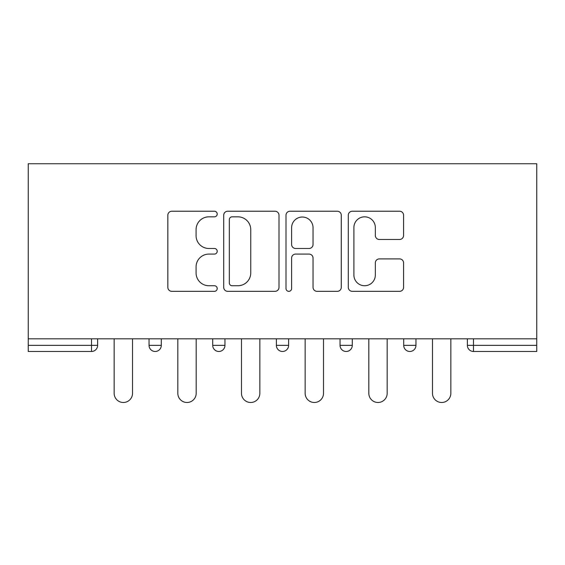 <?xml version="1.0" encoding="UTF-8"?>
<svg xmlns="http://www.w3.org/2000/svg" width="565" height="565" viewBox="0 0 565 565"><rect width="100%" height="100%" fill="white"/><g stroke="black" fill="none" stroke-linecap="round" stroke-linejoin="round"><path stroke-width="0.85" d="M217.207 214.029A2.804 2.804 0 0 0 214.403 211.225L171.838 211.225A4.004 4.004 0 0 0 167.833 215.23L167.833 287.338A4.004 4.004 0 0 0 171.838 291.342L214.403 291.342A2.804 2.804 0 0 0 217.207 288.538A2.804 2.804 0 0 0 214.403 285.735L208.895 285.735A12.818 12.818 0 0 1 196.076 272.916L196.076 266.906A12.818 12.818 0 0 1 208.895 254.088L214.403 254.088A2.804 2.804 0 0 0 217.207 251.284A2.804 2.804 0 0 0 214.403 248.48L208.895 248.48A12.818 12.818 0 0 1 196.076 235.662L196.076 229.651A12.818 12.818 0 0 1 208.895 216.833L214.403 216.833A2.804 2.804 0 0 0 217.207 214.029M399.568 239.468A4.004 4.004 0 0 0 403.58 235.457L403.58 215.23A4.004 4.004 0 0 0 399.568 211.225L352.299 211.225A4.004 4.004 0 0 0 348.294 215.23L348.294 287.338A4.004 4.004 0 0 0 352.299 291.342L399.568 291.342A4.004 4.004 0 0 0 403.58 287.338L403.58 262.902A4.004 4.004 0 0 0 399.568 258.897L379.341 258.897A4.004 4.004 0 0 0 375.337 262.902L375.337 275.021A10.714 10.714 0 0 1 364.623 285.735A10.714 10.714 0 0 1 353.902 275.021L353.902 227.547A10.714 10.714 0 0 1 364.623 216.833A10.714 10.714 0 0 1 375.337 227.547L375.337 235.457A4.004 4.004 0 0 0 379.341 239.468L399.568 239.468M536.75 338.823L28.25 338.823L28.25 163.744L536.75 163.744L536.75 351.472L473.491 351.472A6.123 6.123 0 0 1 467.375 345.349L467.375 338.823L467.375 345.349L536.75 345.349M278.997 215.23A4.004 4.004 0 0 0 274.993 211.225L227.723 211.225A4.004 4.004 0 0 0 223.712 215.23L223.712 287.338A4.004 4.004 0 0 0 227.723 291.342L274.993 291.342A4.004 4.004 0 0 0 278.997 287.338L278.997 215.23M290.007 211.225L337.277 211.225A4.004 4.004 0 0 1 341.288 215.23L341.288 287.338A4.004 4.004 0 0 1 337.277 291.342L317.05 291.342A4.004 4.004 0 0 1 313.045 287.338L313.045 258.092A4.004 4.004 0 0 0 309.041 254.088L295.622 254.088A4.004 4.004 0 0 0 291.611 258.092L291.611 288.538A2.804 2.804 0 0 1 288.807 291.342A2.804 2.804 0 0 1 286.003 288.538L286.003 215.23A4.004 4.004 0 0 1 290.007 211.225M91.509 351.472A6.123 6.123 0 0 0 97.625 345.349L91.509 345.349L91.509 351.472A6.123 6.123 0 0 0 97.625 345.349L97.625 338.823L97.625 345.349A6.123 6.123 0 0 1 91.509 351.472L28.25 351.472L28.25 345.349L91.509 345.349L91.509 338.823M28.25 338.823L28.25 345.349M149.047 338.823L149.047 345.349L149.047 338.823M155.17 351.472A6.123 6.123 0 0 1 149.047 345.349A6.123 6.123 0 0 0 155.17 351.472A6.123 6.123 0 0 0 161.293 345.349L161.293 338.823L161.293 345.349A6.123 6.123 0 0 1 155.17 351.472A6.123 6.123 0 0 1 149.047 345.349L161.293 345.349M212.715 338.823L212.715 345.349L212.715 338.823M224.955 338.823L224.955 345.349L224.955 338.823M276.377 338.823L276.377 345.349L276.377 338.823M288.623 338.823L288.623 345.349L288.623 338.823M352.285 338.823L352.285 345.349L340.045 345.349A6.123 6.123 0 0 0 346.161 351.472A6.123 6.123 0 0 1 340.045 345.349L340.045 338.823M415.953 338.823L415.953 345.349L403.707 345.349A6.123 6.123 0 0 0 409.83 351.472A6.123 6.123 0 0 1 403.707 345.349L403.707 338.823M218.839 351.472A6.123 6.123 0 0 1 212.715 345.349A6.123 6.123 0 0 0 218.839 351.472A6.123 6.123 0 0 0 224.955 345.349A6.123 6.123 0 0 1 218.839 351.472A6.123 6.123 0 0 1 212.715 345.349L224.955 345.349A6.123 6.123 0 0 1 218.839 351.472M282.5 351.472A6.123 6.123 0 0 1 276.377 345.349A6.123 6.123 0 0 0 282.5 351.472A6.123 6.123 0 0 0 288.623 345.349A6.123 6.123 0 0 1 282.5 351.472A6.123 6.123 0 0 1 276.377 345.349L288.623 345.349A6.123 6.123 0 0 1 282.5 351.472M352.285 345.349A6.123 6.123 0 0 1 346.161 351.472A6.123 6.123 0 0 0 352.285 345.349A6.123 6.123 0 0 1 346.161 351.472A6.123 6.123 0 0 1 340.045 345.349M415.953 345.349A6.123 6.123 0 0 1 409.83 351.472A6.123 6.123 0 0 0 415.953 345.349A6.123 6.123 0 0 1 409.83 351.472A6.123 6.123 0 0 1 403.707 345.349M232.123 216.833A2.804 2.804 0 0 0 229.319 219.637L229.319 282.931A2.804 2.804 0 0 0 232.123 285.735L237.936 285.735A12.818 12.818 0 0 0 250.754 272.916L250.754 229.651A12.818 12.818 0 0 0 237.936 216.833L232.123 216.833M313.045 227.752A10.714 10.714 0 0 0 302.332 217.031A10.714 10.714 0 0 0 291.611 227.752L291.611 244.476A4.004 4.004 0 0 0 295.622 248.48L309.041 248.48A4.004 4.004 0 0 0 313.045 244.476L313.045 227.752M114.158 393.304L114.158 338.823L114.158 393.304A9.181 9.181 0 0 0 123.34 402.485A9.181 9.181 0 0 0 132.521 393.304L132.521 338.823M177.82 393.304L177.82 338.823L177.82 393.304A9.181 9.181 0 0 0 187.001 402.485A9.181 9.181 0 0 0 196.182 393.304L196.182 338.823M241.488 393.304L241.488 338.823L241.488 393.304A9.181 9.181 0 0 0 250.669 402.485A9.181 9.181 0 0 0 259.851 393.304L259.851 338.823M305.149 393.304L305.149 338.823L305.149 393.304A9.181 9.181 0 0 0 314.331 402.485A9.181 9.181 0 0 0 323.512 393.304L323.512 338.823M368.818 393.304L368.818 338.823L368.818 393.304A9.181 9.181 0 0 0 377.999 402.485A9.181 9.181 0 0 0 387.18 393.304L387.18 338.823M432.479 393.304L432.479 338.823L432.479 393.304A9.181 9.181 0 0 0 441.661 402.485A9.181 9.181 0 0 0 450.842 393.304L450.842 338.823M473.491 338.823L473.491 351.472"/></g></svg>
